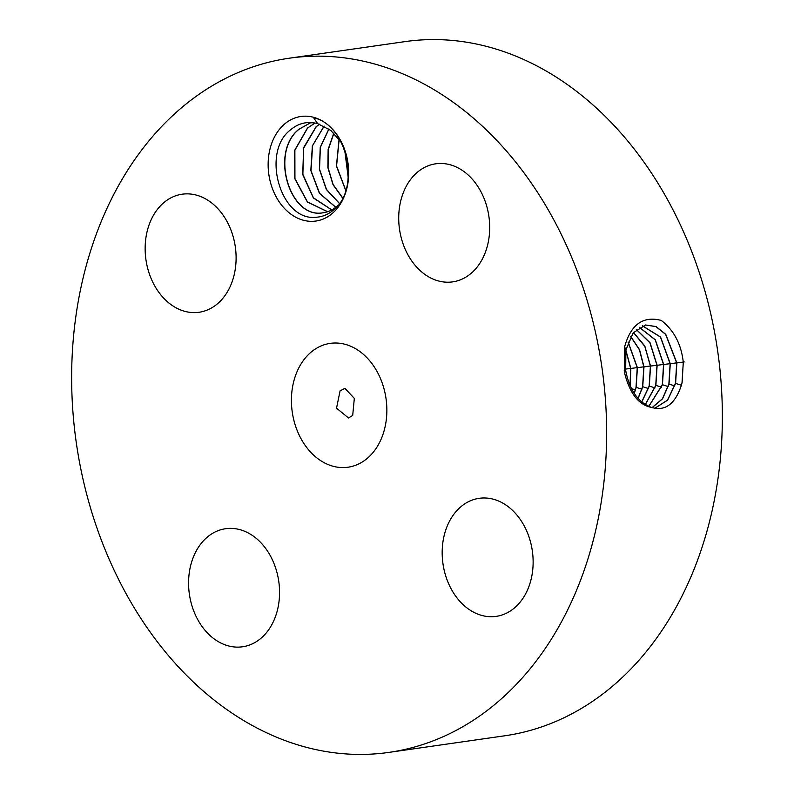 <?xml version="1.0" encoding="UTF-8"?>
<svg xmlns="http://www.w3.org/2000/svg" width="794" height="794" viewBox="0 0 794 794"><rect width="100%" height="100%" fill="white"/><g stroke="black" fill="none" stroke-linecap="round" stroke-linejoin="round"><path stroke-width="1.19" d="M388.891 752.394L504.607 735.81A350.65 265.444 -98.2 0 0 664.528 194.272A350.65 265.444 -98.2 0 0 405.109 41.606L289.393 58.19A350.65 265.444 -98.2 0 0 129.472 599.728A350.65 265.444 -98.2 0 0 388.891 752.394A350.65 265.444 -98.2 0 0 548.813 210.857A350.65 265.444 -98.2 0 0 289.393 58.19M333.42 212.435A52.811 39.978 -98.2 0 0 340.001 139.476A52.811 39.978 -98.2 0 0 283.418 125.075A52.811 39.978 -98.2 0 0 276.838 198.043A52.811 39.978 -98.2 0 0 333.42 212.435M515.892 606.666A59.639 45.139 -98.2 0 0 529.022 537.022A59.639 45.139 -98.2 0 0 479.199 498.314A59.639 45.139 -98.2 0 0 459.428 508.031A59.639 45.139 -98.2 0 0 446.288 577.675A59.639 45.139 -98.2 0 0 496.121 616.382A59.639 45.139 -98.2 0 0 515.892 606.666M301.74 439.985A62.557 47.352 -98.2 0 0 348.02 467.219A62.557 47.352 -98.2 0 0 376.545 370.609A62.557 47.352 -98.2 0 0 330.264 343.365A62.557 47.352 -98.2 0 0 301.74 439.985M408.553 255.906A59.639 45.139 -98.2 0 0 452.669 281.87A59.639 45.139 -98.2 0 0 479.864 189.766A59.639 45.139 -98.2 0 0 435.747 163.802A59.639 45.139 -98.2 0 0 408.553 255.906M218.856 302.554A59.639 45.139 -98.2 0 0 231.997 232.91A59.639 45.139 -98.2 0 0 182.163 194.202A59.639 45.139 -98.2 0 0 162.393 203.919A59.639 45.139 -98.2 0 0 149.252 273.563A59.639 45.139 -98.2 0 0 199.086 312.27A59.639 45.139 -98.2 0 0 218.856 302.554M269.732 554.688A59.639 45.139 -98.2 0 0 225.615 528.715A59.639 45.139 -98.2 0 0 198.411 620.819A59.639 45.139 -98.2 0 0 242.537 646.782A59.639 45.139 -98.2 0 0 269.732 554.688M683.287 362.233L683.277 362.153C681.242 344.11 673.908 330.205 661.273 320.429C643.051 315.684 630.833 324.488 624.61 346.859L624.809 373.845C630.009 393.804 638.902 404.99 651.487 407.421L653.522 407.937C665.838 410.667 674.979 403.531 680.954 386.539L682.086 382.748L683.287 362.233L682.016 382.758L680.954 386.539M317.62 123.636A45.655 34.559 -98.2 0 0 313.58 122.832L307.228 122.623C301.154 123.149 295.616 125.541 290.624 129.799C260.69 151.982 280.53 222.548 317.014 217.179C323.247 216.613 328.895 214.082 333.966 209.566C360.367 189.041 348.03 125.204 313.66 117.78L317.62 123.636L330.8 130.415L341.42 142.662M340.08 390.866L336.527 408.185L348.477 417.942L352.695 415.49L354.322 398.399L344.924 388.335L340.08 390.866M654.762 408.344L667.615 400.146L675.595 383.403L676.855 362.918L665.739 334.324L656.062 326.562L645.582 324.984L633.195 332.825L625.91 349.906L625.672 370.332C629.424 390.033 638.029 402.399 651.487 407.421M338.085 205.17L337.857 205.398C333.49 209.586 328.537 212.048 322.999 212.782C289.84 219.422 269.355 152.398 298.911 129.263L310.841 122.564M654.722 408.334L667.506 400.116L675.446 383.423L676.706 362.947L665.62 334.383L655.963 326.612L645.502 324.994M310.911 122.574L299.07 129.243C269.702 152.23 289.721 218.846 322.761 212.812L323.456 212.723M652.162 407.62L662.533 398.836L669.024 384.068L670.275 363.712L660.558 336.984L642.435 325.808M652.082 407.6L662.404 398.816L668.876 384.088L670.126 363.741L660.439 337.043L642.356 325.838M327.684 211.71L307.516 201.994L294.931 178.551L294.872 150.225L307.645 128.013L315.029 123.05M327.604 211.73L307.407 202.073L294.782 178.63L294.703 150.265L307.486 128.032L314.95 123.04M648.797 406.449L662.454 384.733L663.705 364.506L655.328 339.782L639.369 327.287M648.718 406.419L662.305 384.753L663.546 364.535L655.209 339.852L639.289 327.327M331.803 209.894L313.432 197.805L302.861 174.412L303.655 148.141L316.211 126.782L319.516 124.192M331.723 209.944L313.342 197.914L302.713 174.501L303.645 147.634L316.052 126.802L319.426 124.162M645.333 404.642L655.884 385.398L657.124 365.3L650.068 342.76L636.381 329.46M645.254 404.593L655.735 385.418L656.975 365.319L649.949 342.829L636.312 329.52M335.713 207.274L319.416 193.329L310.821 170.581L312.36 145.907L324.081 126.077M335.793 207.224L319.654 193.418L310.99 170.641L312.598 145.62L324.16 126.117M629.999 385.497L630.674 368.495L625.821 350.392M641.78 402.052L649.313 386.063L650.544 366.084L644.778 345.966L633.493 332.448M641.701 401.982L649.164 386.073L650.395 366.113L644.807 346.353L633.423 332.537M339.356 203.472L326.334 189.458L319.377 169.231L320.24 147.307L328.865 128.946M339.425 203.393L326.453 189.379L319.525 169.191L320.379 147.347L328.954 129.015M630.108 385.735L630.823 368.466L625.861 350.144M634.178 393.308L636.014 387.403L637.245 367.701L628.074 342.105M634.267 393.447L636.173 387.383L637.393 367.672L628.133 341.956M638.108 398.469L642.743 386.718L643.974 366.878L639.567 349.707L630.724 336.467M638.029 398.37L642.584 386.747L643.825 366.907L639.448 349.797L630.664 336.577M348.258 177.36L344.894 150.929M348.229 177.727L344.775 150.582M342.631 198.073L333.014 184.684L327.882 167.584L328.14 149.381L333.827 133.084M342.69 197.954L333.083 184.466L328.051 167.594L328.259 149.59L333.927 133.174M345.777 190.332L336.567 165.986L339.167 139.278M345.727 190.5L336.418 166.055L339.068 139.139M625.672 370.332L624.253 370.609M676.855 362.918L684.22 361.935M625.91 349.906L624.61 346.879M675.605 383.403L681.351 385.249M670.275 363.712L677.639 362.729M669.024 384.068L674.781 385.914M663.705 364.506L671.059 363.523M662.454 384.733L668.211 386.569M657.124 365.3L664.489 364.317M655.884 385.388L661.63 387.234M625.493 369.091L630.664 368.406M631.478 388.643L635.349 389.884M650.544 366.084L657.908 365.111M649.313 386.053L655.06 387.899M630.823 368.466L638.178 367.483M643.974 366.878L651.338 365.895M642.743 386.718L648.49 388.564M636.173 387.373L641.919 389.219M637.393 367.672L644.758 366.689"/></g></svg>
